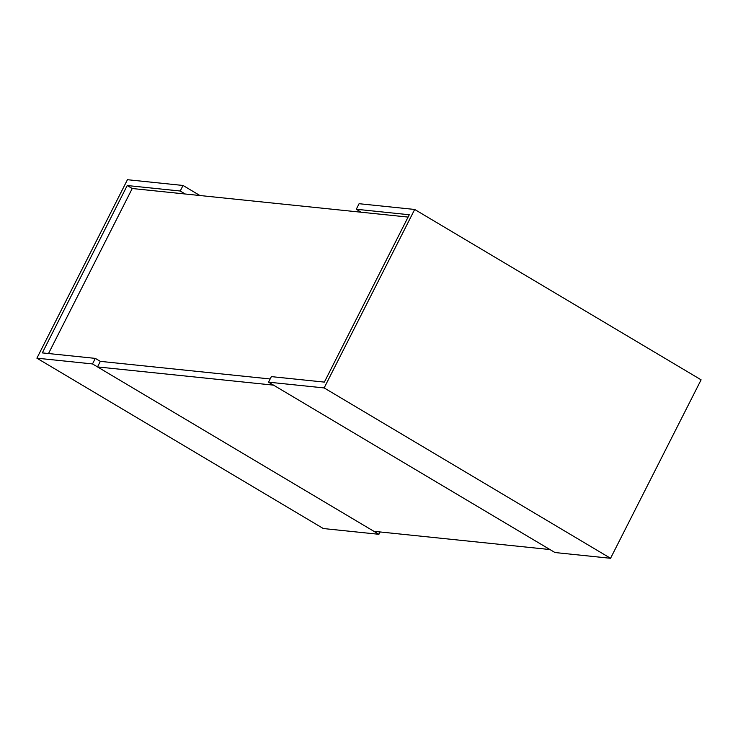 <?xml version="1.0" encoding="UTF-8"?>
<svg xmlns="http://www.w3.org/2000/svg" width="738" height="738" viewBox="0 0 738 738"><rect width="100%" height="100%" fill="white"/><g stroke="black" fill="none" stroke-linecap="round" stroke-linejoin="round"><path stroke-width="1.11" d="M127.222 185.533L180.22 191.022L183.033 185.469L127.443 179.712L36.9 358.179L92.499 363.935L95.313 358.382L42.315 352.893L127.222 185.533L132.231 188.513L48.514 353.539M132.231 188.513L408.086 217.083M95.313 358.382L100.322 361.362L270.182 378.963L100.322 361.362L97.508 366.915L273.558 385.153L549.948 549.552L373.898 531.314L97.508 366.915M180.22 191.022L185.229 194.002M183.033 185.469L199.943 195.524M36.9 358.179L323.318 528.537L378.908 534.294L92.499 363.935M380.098 531.96L378.908 534.294M409.276 214.749L324.369 382.109L271.363 376.62L268.549 382.173L554.967 552.531L610.557 558.288L324.148 387.93L414.682 209.463L359.092 203.706L356.269 209.26L409.276 214.749M268.549 382.173L324.148 387.93M356.269 209.26L361.288 212.24M414.682 209.463L701.1 379.821L610.557 558.288"/></g></svg>
